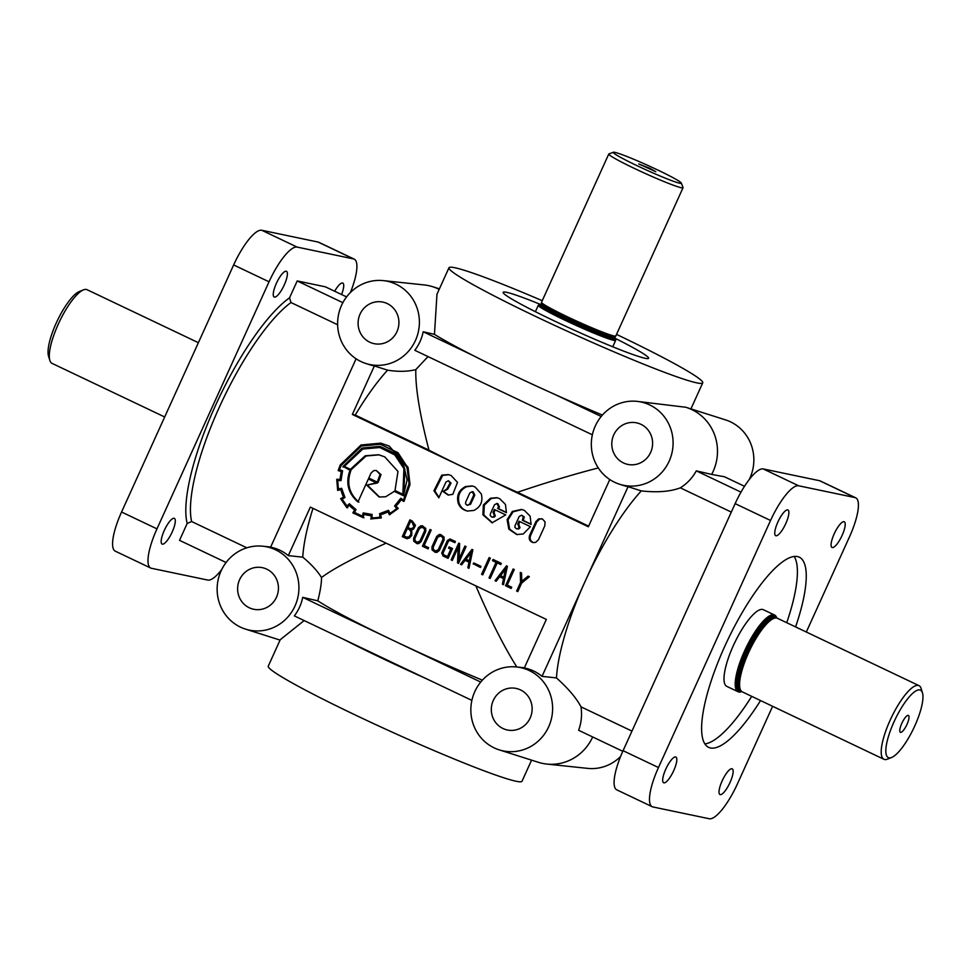 <?xml version="1.0" encoding="UTF-8"?>
<svg xmlns="http://www.w3.org/2000/svg" width="971" height="971" viewBox="0 0 971 971"><rect width="100%" height="100%" fill="white"/><g stroke="black" fill="none" stroke-linecap="round" stroke-linejoin="round"><path stroke-width="1.46" d="M730.022 782.505A14.225 3.908 115.5 0 0 732.207 768.838A14.225 3.908 115.5 0 0 722.157 780.866A14.225 3.908 115.5 0 0 719.972 794.533A14.225 3.908 115.5 0 0 720.227 794.618A14.225 3.908 115.5 0 0 730.022 782.505M673.68 770.719A14.225 3.908 115.5 0 0 675.865 757.052A14.225 3.908 115.5 0 0 665.815 769.068A14.225 3.908 115.5 0 0 663.63 782.747A14.225 3.908 115.5 0 0 663.873 782.832A14.225 3.908 115.5 0 0 673.68 770.719M785.745 523.66A14.225 3.908 115.5 0 0 787.93 509.993A14.225 3.908 115.5 0 0 777.88 522.01A14.225 3.908 115.5 0 0 775.695 535.689A14.225 3.908 115.5 0 0 775.95 535.774A14.225 3.908 115.5 0 0 785.745 523.66M842.088 535.446A14.225 3.908 115.5 0 0 844.272 521.779A14.225 3.908 115.5 0 0 834.223 533.807A14.225 3.908 115.5 0 0 832.05 547.474A14.225 3.908 115.5 0 0 832.293 547.559A14.225 3.908 115.5 0 0 842.088 535.446M164.305 530.397A14.225 3.908 -64.5 0 1 174.355 518.368A14.225 3.908 -64.5 0 1 172.17 532.047A14.225 3.908 -64.5 0 1 162.121 544.063A14.225 3.908 -64.5 0 1 164.305 530.397M276.383 283.338A14.225 3.908 -64.5 0 1 286.421 271.31A14.225 3.908 -64.5 0 1 284.248 284.989A14.225 3.908 -64.5 0 1 274.198 297.005A14.225 3.908 -64.5 0 1 276.383 283.338M334.679 291.251A14.225 3.908 -64.5 0 1 342.775 283.095A14.225 3.908 -64.5 0 1 341.549 294.516M499.179 749.855A42.554 40.818 -78.2 0 0 549.744 724.22A42.554 40.818 -78.2 0 0 529.268 670.548A42.554 40.818 -78.2 0 0 516.523 666.956A42.554 40.818 -78.2 0 0 472.44 698.137A42.554 40.818 -78.2 0 0 494.19 747.888A42.554 40.818 -78.2 0 0 499.179 749.855L538.335 762.296A46.729 44.824 -78.2 0 0 546.855 764.068L587.698 768.377A42.554 40.818 -78.2 0 0 620.603 756.47M546.855 764.068A46.729 44.824 -78.2 0 0 592.674 736.965M226.085 562.5L179.526 540.337L187.172 523.478L191.639 521.536A130.83 35.976 -64.5 0 1 219.24 407.419A130.83 35.976 -64.5 0 1 290.984 302.539L337.629 324.739M396.047 284.212A42.554 40.818 -78.2 0 0 383.302 280.619A42.554 40.818 -78.2 0 0 339.207 311.812A42.554 40.818 -78.2 0 0 360.969 361.552A42.554 40.818 -78.2 0 0 365.958 363.53A42.554 40.818 -78.2 0 0 416.523 337.884A42.554 40.818 -78.2 0 0 396.047 284.212M439.171 289.37A46.729 44.824 -78.2 0 0 438.152 288.873A46.729 44.824 -78.2 0 0 432.665 286.7A46.729 44.824 -78.2 0 0 424.145 284.928L383.302 280.619M609.788 479.528L588.353 526.768L352.352 414.447L374.369 365.933L387.587 370.157A130.83 35.976 115.5 0 0 355.216 415.054L428.964 450.143A130.83 8.375 24.4 0 0 470.352 470.607A130.83 8.375 24.4 0 0 517.47 492.273C547.899 482.029 574.844 473.921 598.306 467.961M749.248 479.492A42.554 40.818 -78.2 0 0 730.508 421.851A42.554 40.818 -78.2 0 0 725.519 419.885L686.376 407.444A46.729 44.824 -78.2 0 0 685.744 407.25L637 401.363A42.554 40.818 -78.2 0 0 592.917 432.556A42.554 40.818 -78.2 0 0 614.667 482.296A42.554 40.818 -78.2 0 0 619.656 484.262A42.554 40.818 -78.2 0 0 670.221 458.628A42.554 40.818 -78.2 0 0 649.745 404.956A42.554 40.818 -78.2 0 0 637 401.363M744.49 486.289L724.463 476.761L711.646 474.418A46.729 44.824 -78.2 0 0 691.85 409.616A46.729 44.824 -78.2 0 0 686.376 407.444M613.393 152.253L608.914 153.928A40.782 2.61 24.4 0 0 608.768 154.049A40.782 2.61 24.4 0 0 634.633 168.541A40.782 2.61 24.4 0 0 683.038 187.743A40.782 2.61 24.4 0 0 683.026 187.549L681.339 183.082A37.384 2.391 24.4 0 0 657.634 169.961A37.384 2.391 24.4 0 0 613.393 152.253A37.384 2.391 24.4 0 0 636.976 165.64A37.384 2.391 24.4 0 0 681.339 183.082M608.768 154.049L541.527 302.284A40.782 2.61 24.4 0 0 541.515 302.333A40.782 2.61 24.4 0 0 567.392 316.777A40.782 2.61 24.4 0 0 615.772 336.015A40.782 2.61 24.4 0 0 615.796 335.978L683.038 187.743M614.497 337.993A79.853 5.11 -155.6 0 1 648.579 358.299A79.853 5.11 -155.6 0 1 553.786 320.685A79.853 5.11 -155.6 0 1 503.136 292.32A79.853 5.11 -155.6 0 1 506.534 292.307A79.853 5.11 -155.6 0 1 540.847 304.591M760.548 700.564A105.341 28.972 -64.5 0 1 708.684 747.379A105.341 28.972 -64.5 0 1 724.839 646.176A105.341 28.972 -64.5 0 1 799.218 557.148A105.341 28.972 -64.5 0 1 795.589 626.914M794.144 556.407A105.341 28.972 -64.5 0 1 786.741 622.702M922.45 692.784L921.139 688.56A40.782 11.215 115.5 0 0 918.979 685.635A40.782 11.215 115.5 0 0 890.189 720.106A40.782 11.215 115.5 0 0 883.926 759.286A40.782 11.215 115.5 0 0 887.555 759.116L891.669 757.465A37.384 10.28 115.5 0 0 914.731 726.029A37.384 10.28 115.5 0 0 922.45 692.784A37.384 10.28 115.5 0 0 894.073 721.708A37.384 10.28 115.5 0 0 891.669 757.465M918.979 685.635L777.37 618.248A40.782 11.215 115.5 0 0 776.545 617.993A40.782 11.215 115.5 0 0 748.58 652.706A40.782 11.215 115.5 0 0 741.601 691.413A40.782 11.215 115.5 0 0 742.33 691.886L883.926 759.286M776.812 618.042A42.481 11.676 115.5 0 0 774.567 615.031A42.481 11.676 115.5 0 0 744.575 650.934A42.481 11.676 115.5 0 0 738.057 691.74A42.481 11.676 115.5 0 0 741.82 691.583M774.567 615.031L763.352 609.691A42.481 11.676 115.5 0 0 733.36 645.594A42.481 11.676 115.5 0 0 726.854 686.4L738.057 691.74M776.751 618.029A41.802 11.494 115.5 0 0 745.352 651.25A41.802 11.494 115.5 0 0 741.759 691.546M900.554 732.352A9.346 2.573 -64.5 0 1 900.056 732A9.346 2.573 -64.5 0 1 902.083 722.764A9.346 2.573 -64.5 0 1 907.982 715.36A9.346 2.573 -64.5 0 1 908.261 715.372A9.346 2.573 -64.5 0 1 906.987 724.402A9.346 2.573 -64.5 0 1 900.554 732.352M614.17 338.442L614.364 338.309A40.442 2.585 24.4 0 1 566.36 319.265A40.442 2.585 24.4 0 1 540.713 304.894A41.802 2.67 24.4 0 0 539.342 304.833L538.444 305.161A42.481 2.719 24.4 0 0 538.298 305.295A42.481 2.719 24.4 0 0 565.243 320.381A42.481 2.719 24.4 0 0 615.663 340.384A42.481 2.719 24.4 0 0 615.65 340.19L615.311 339.292A41.802 2.67 24.4 0 0 614.364 338.309L615.772 336.015M539.342 304.833A41.802 2.67 24.4 0 0 565.705 319.799A41.802 2.67 24.4 0 0 615.311 339.292M649.89 168.347L655.801 171.685L638.784 163.965L649.89 168.347M164.682 416.972L52.021 363.36A40.782 11.215 -64.5 0 1 49.861 360.435A40.782 11.215 -64.5 0 1 58.272 324.18A40.782 11.215 -64.5 0 1 83.445 289.88A40.782 11.215 -64.5 0 1 87.074 289.71L198.375 342.69M49.861 360.435L48.55 356.211A37.384 10.28 -64.5 0 1 56.269 322.967A37.384 10.28 -64.5 0 1 79.331 291.531L83.445 289.88M502.978 728.517A21.241 20.379 -78.2 0 0 508.573 730.216A21.241 20.379 -78.2 0 0 531.234 715.129A21.241 20.379 -78.2 0 0 520.492 689.908A21.241 20.379 -78.2 0 0 517.252 688.706A21.241 20.379 -78.2 0 0 492.613 702.106A21.241 20.379 -78.2 0 0 502.978 728.517M249.268 607.773A21.241 20.379 -78.2 0 0 254.875 609.472A21.241 20.379 -78.2 0 0 277.536 594.386A21.241 20.379 -78.2 0 0 266.782 569.176A21.241 20.379 -78.2 0 0 263.554 567.962A21.241 20.379 -78.2 0 0 238.915 581.362A21.241 20.379 -78.2 0 0 249.268 607.773M623.455 462.936A21.241 20.379 -78.2 0 0 629.05 464.624A21.241 20.379 -78.2 0 0 651.711 449.537A21.241 20.379 -78.2 0 0 640.969 424.327A21.241 20.379 -78.2 0 0 637.729 423.125A21.241 20.379 -78.2 0 0 613.089 436.513A21.241 20.379 -78.2 0 0 623.455 462.936M369.745 342.193A21.241 20.379 -78.2 0 0 375.352 343.88A21.241 20.379 -78.2 0 0 398.013 328.805A21.241 20.379 -78.2 0 0 387.259 303.583A21.241 20.379 -78.2 0 0 384.031 302.382A21.241 20.379 -78.2 0 0 359.391 315.769A21.241 20.379 -78.2 0 0 369.745 342.193M519.886 521.645L518.587 524.498A1.578 1.517 -78.2 0 0 518.915 524.656L517.98 524.461L519.072 527.532L517.798 528.746L516.584 528.855L514.946 527.411L515.031 525.663L519.182 516.511L521.597 515.213L523.296 516.669L522.362 520.262L531.113 524.425L530.13 516.159L524.389 510.406L521.561 509.435L512.36 511.438L507.093 519.679L508.84 529.183L516.73 534.548L523.26 533.953L530.421 526.658L519.036 521.245L517.652 524.304A1.578 1.517 -78.2 0 0 517.98 524.461M495.186 509.896L493.899 512.749A1.578 1.517 -78.2 0 0 494.227 512.906L493.292 512.712L494.373 515.771L493.098 516.997L491.884 517.106L490.258 515.65L490.343 513.902L494.494 504.762L496.909 503.464L498.511 506.656L497.674 508.513L506.425 512.676L505.442 504.398L499.689 498.657L496.873 497.674L490.331 498.281L483.376 504.981L482.866 514.739L492.054 522.799L505.733 514.909L494.348 509.496L492.952 512.554A1.578 1.517 -78.2 0 0 493.292 512.712M531.586 760.147L522.022 781.242A139.326 8.921 -155.6 0 1 356.636 715.639A139.326 8.921 -155.6 0 1 268.263 666.13L280.255 639.695L304.154 620.566M426.487 678.79A139.326 8.921 -155.6 0 1 382.562 658.508A139.326 8.921 -155.6 0 1 343.309 639.197L471.882 700.382M731.309 512.093L680.331 487.843C670.257 491.642 657.233 492.673 641.285 490.901A130.83 35.976 -64.5 0 0 585.052 581.52L542.024 676.362L556.456 677.916C568.387 688.645 576.568 698.283 580.986 706.839A45.273 43.428 -78.2 0 1 578.619 730.277L622.799 751.311M542.024 676.362A42.991 41.231 -78.2 0 0 533.674 671.034A42.991 41.231 -78.2 0 0 524.328 667.939L546.333 619.413L310.332 507.105L288.326 555.618L302.746 557.172C310.963 563.908 317.214 570.681 321.51 577.514C321.547 583.255 320.309 591.036 317.808 600.843A130.83 8.375 24.4 0 0 393.304 640.459A130.83 8.375 24.4 0 0 482.381 680.149M602.421 415.042A139.326 8.921 -155.6 0 1 555.376 394.663A139.326 8.921 -155.6 0 1 511.438 374.381A139.326 8.921 -155.6 0 1 472.197 355.083A139.326 8.921 -155.6 0 1 434.45 334.364L436.986 294.189L448.978 267.753A139.326 8.921 -155.6 0 1 542.243 300.694M616.512 334.388A139.326 8.921 -155.6 0 1 702.737 382.865A139.326 8.921 -155.6 0 1 537.351 317.25A139.326 8.921 -155.6 0 1 448.978 267.753M516.803 666.98C503.84 646.358 490.185 619.328 475.851 585.877M275.57 549.804A42.554 40.818 -78.2 0 0 262.825 546.212A42.554 40.818 -78.2 0 0 218.73 577.393A42.554 40.818 -78.2 0 0 240.492 627.145A42.554 40.818 -78.2 0 0 245.481 629.111A42.554 40.818 -78.2 0 0 296.046 603.476A42.554 40.818 -78.2 0 0 275.57 549.804M356.09 358.797L270.618 547.195A42.991 41.231 101.8 0 1 279.976 550.29A42.991 41.231 101.8 0 1 288.326 555.618M403.9 501.437L401.011 499.834L404.009 501.267L409.98 484.723L408.063 467.354L389.165 446.053L380.741 443.152L361.03 444.973L340.19 465.012L338.187 470.583L341.246 471.542L339.971 479.334L336.706 479.88M381.202 443.249L361.977 445.167L341.124 465.206L339.122 470.789L338.345 470.013M339.28 470.207L342.193 471.748L340.918 479.528L336.731 479.298L337.653 490.391L340.882 489.615A32.783 31.448 -78.2 0 0 343.528 497.006A482.696 463.058 -78.2 0 0 340.651 498.706L346.768 507.651L349.269 505.321A29.069 27.892 -78.2 0 0 354.67 509.896L352.861 512.858L363.045 517.604L363.991 514.339A32.516 31.193 -78.2 0 0 366.443 514.958A32.516 31.193 -78.2 0 0 370.983 515.552L371.262 518.951M338.551 490.185L337.641 480.087M340.882 489.615L341.816 489.809A32.783 31.448 -78.2 0 0 344.462 497.201A482.696 463.058 -78.2 0 0 341.586 498.9L347.703 507.845M341.877 499.434L340.93 499.24M349.269 505.321L350.203 505.515A29.069 27.892 -78.2 0 0 355.617 510.103L353.796 513.052L363.979 517.798M354.306 513.392L353.371 513.198M370.691 518.927L381.312 517.956L380.717 514.606A35.15 33.73 -78.2 0 0 387.987 511.826L389.407 514.824L398.244 508.476L396.01 506A29.494 28.293 -78.2 0 0 401.011 499.834M341.015 480.633L342.569 470.765L339.51 469.77A44.702 42.882 101.8 0 1 341.173 465.473L361.37 446.041L380.498 444.269L397.03 452.51L407.055 467.779L409.022 483.825L403.438 500.186L400.768 498.257L394.554 506.012L396.678 508.331A35.005 33.584 101.8 0 1 389.929 513.258L388.424 510.333L379.552 513.695L380.013 517.033A40.127 38.5 101.8 0 1 371.929 517.81L372.136 514.484L363.239 512.919L362.304 516.147L354.415 512.385L356.041 509.641L349.354 503.743L346.938 506.012L342.18 499.13L344.948 497.48L341.671 488.279L338.563 489.008A33.5 32.14 101.8 0 1 337.811 480.511L341.015 480.633L341.003 479.929M380.498 444.269L397.976 452.704L407.99 467.973L409.968 484.031L404.385 500.381L403.438 500.186M401.545 498.815L400.525 498.803M401.46 498.997L395.5 506.207L397.612 508.525A35.005 33.584 101.8 0 1 390.864 513.453L389.929 513.258M372.124 514.557L365.254 513.453M364.161 513.186L363.251 516.341L362.304 516.147M384.734 456.856L378.617 454.744L365.157 455.787L350.422 469.321L344.304 466.408L362.741 449.051L379.807 447.522L394.76 454.914L403.924 468.653L402.856 494.288L395.003 490.537L397.989 471.457L384.734 456.856M379.078 454.853L366.091 455.982L351.356 469.527L350.422 469.321M379.807 447.522L395.707 455.108L404.858 468.847L403.802 494.482L402.856 494.288M373.677 470.644L376.226 470.437L380.098 474.406L377.27 482.102L368.786 478.06L371.031 473.108L373.677 470.644M376.226 470.437L381.033 474.601L378.205 482.296L377.27 482.102M362.086 448.044L343.103 466.396L349.985 470.28C345.445 482.818 348.104 493.377 357.947 501.958L368.349 479.019L376.408 482.854L366.686 485.112L379.103 497.006L385.693 496.764L394.287 491.362L403.451 495.72L407.092 479.929L403.535 464.684L394.105 452.923L380.037 446.393L362.086 448.044M380.498 446.49L363.033 448.238L344.05 466.59L349.985 470.28M368.349 479.019L377.343 483.048L366.686 485.112M367.633 485.306L379.576 497.103M535.749 542.34L533.115 542.571C529.681 541.405 528.515 539.002 529.632 535.385L535.907 521.548L538.699 518.854L542.486 519.024L545.034 521.876L544.816 525.797L538.541 539.633L535.749 542.34M533.589 542.643C530.469 541.296 529.474 538.941 530.579 535.579L536.854 521.755L539.645 519.06L541.806 518.757M522.034 509.544L513.101 511.778L508.039 519.873L509.654 529.183L517.203 534.633M521.597 515.213L524.231 516.863L523.296 520.456L531.161 524.206M518.915 524.656L519.995 527.751L518.732 528.94L516.584 528.855M497.334 497.783L491.265 498.475L484.323 505.175L483.801 514.933L492.515 522.884M496.909 503.464L497.844 503.658L499.458 506.85L498.609 508.707L506.474 512.445M494.227 512.906L495.307 516.002L494.045 517.191L491.884 517.106M469.818 492.965L472.246 491.654L473.836 494.87L469.673 504.034L467.233 505.345L465.57 503.888L465.667 502.128L469.818 492.965M472.246 491.654L473.193 491.86L474.77 495.064L470.619 504.228L467.233 505.345M473.872 510.455C480.621 507.008 483.109 501.522 481.337 494.008L475.001 486.908L472.173 485.925L465.631 486.532C458.87 489.979 456.382 495.465 458.166 502.978C459.756 507.287 462.827 509.981 467.354 511.037L473.872 510.455M472.646 486.034L466.565 486.726C459.805 490.173 457.317 495.659 459.113 503.184C460.606 507.311 463.507 509.957 467.828 511.134M450.071 482.927L446.781 488.996L443.043 491.496L448.104 495.052L452.802 494.36L457.499 482.381L451.175 475.559L448.335 474.588L441.732 475.183L433.928 490.731L438.807 497.832L445.968 482.029L448.432 480.742L450.071 482.927M448.432 480.742L451.017 483.121L447.716 489.202L443.043 491.496M443.978 491.69L448.566 495.125M448.808 474.698L442.667 475.389L434.874 490.925L438.977 497.455M447.352 540.531L449.974 538.99L455.435 541.466L454.877 542.692L449.889 540.374L448.444 541.235L442.97 553.3L443.82 554.866L447.473 556.601L450.823 549.222L448.541 548.142L449.1 546.928L452.535 548.554L448.092 558.361L443.007 555.946L441.732 552.924L447.352 540.531M448.177 558.155L443.941 556.14L442.667 553.118L448.286 540.726L450.459 539.136M454.974 542.486L449.889 540.374M433.406 549.452L435.494 551.03L438.297 549.683L442.837 539.694L442.849 537.655L440.555 535.931L437.727 537.254L433.187 547.256L433.406 549.452M435.494 551.03L437.605 551.237L439.244 549.877L443.771 539.888L443.796 537.849L440.555 535.931M444.014 537.048L444.111 539.997L439.353 550.472L437.096 552.305L435.287 552.341L432.071 549.902L431.937 546.916L436.671 536.465L439.062 534.548L440.664 534.56L444.014 537.048M435.748 552.414L433.005 550.096L432.872 547.11L437.618 536.66L441.137 534.681M415.09 540.738L417.178 542.316L419.994 540.968L424.521 530.979L424.533 528.94L422.239 527.217L419.411 528.527L414.872 538.541L415.09 540.738M417.178 542.316L419.29 542.51L420.929 541.175L425.468 531.173L425.468 529.134L422.239 527.217M425.711 528.333L425.784 531.283L421.038 541.757L418.792 543.59L416.972 543.626L413.743 541.187L413.634 538.201L418.367 527.751L420.746 525.821L422.336 525.833L425.711 528.333M417.445 543.699L414.69 541.381L414.568 538.395L419.302 527.945L422.822 525.966M409.446 538.007L406.776 538.674L402.285 536.623L409.896 519.861L412.25 520.978L415.491 525.384L413.646 528.989L411.643 530.093L411.777 535.385L409.446 538.007M407.25 538.735L402.285 536.623M413.84 526.695L412.153 522.398L410.502 521.621L407.856 527.471L410.83 528.831L414.775 526.889L413.088 522.592L410.502 521.621M406.448 537.121L408.925 536.854L410.636 534.803L410.976 531.962L409.568 529.656L407.347 528.588L403.997 535.956L406.448 537.121M406.995 537.315L409.859 537.048L411.57 534.997L411.91 532.157L410.502 529.85L407.347 528.588M410.83 528.831L413.391 528.54L414.775 526.889M480.718 682.067L302.709 597.347A42.991 41.231 101.8 0 1 294.31 615.881L343.309 639.197M302.709 597.347L317.808 600.843M321.51 577.514C333.162 568.751 354.694 557.305 386.118 543.165M619.656 484.262L623.758 485.573A42.991 41.231 -78.2 0 0 628.067 486.677L641.285 490.901M740.982 492.139L696.292 470.862A45.273 43.428 101.8 0 1 680.331 487.843M696.292 470.862L711.646 474.418M403.22 536.817L410.733 520.262M588.644 526.148L517.47 492.273M312.978 508.355A130.83 35.976 115.5 0 0 302.746 557.172M556.456 677.916A130.83 35.976 -64.5 0 1 585.052 581.52L628.067 486.677M631.963 731.102L580.986 706.839M592.359 434.802L414.787 350.288A42.991 41.231 -78.2 0 0 423.186 331.754L472.197 355.083M191.639 521.536L246.84 547.814M290.984 302.539L289.552 297.794L297.199 280.935L325.37 286.821L346.574 296.908M297.199 280.935L342.872 302.673M428.175 548.688L423.392 546.418L430.906 529.863M431.221 530.008L424.169 545.556L428.624 547.68L428.077 548.894L422.446 546.224L430.056 529.45L431.221 530.008M423.392 546.418L422.446 546.224M447.473 556.601L448.408 556.796L451.758 549.416L449.488 548.336L449.937 547.328M449.488 548.336L448.541 548.142M451.758 549.416L450.823 549.222M452.401 560.218L451.139 559.879L458.749 543.105L459.671 543.566L459.04 559.041L459.975 559.235L465.777 546.455M452.085 560.073L459.586 543.529M458.579 563.168L459.125 547.656L458.191 547.462L452.304 560.425L451.139 559.879M459.04 559.041L464.927 546.054L466.092 546.612L458.482 563.374L457.547 562.925L458.191 547.462M458.482 563.119L457.547 562.925M469.272 560.862L470.984 552.742L466.031 559.32L470.219 561.056L471.93 552.936L470.984 552.742M461.808 564.637L472.78 549.792M469.017 568.071L469.94 562.403L466.056 560.546L465.109 560.352L461.65 564.831L460.509 564.272L471.991 549.416L472.865 549.829L468.969 568.302L467.864 567.768L468.993 562.209L465.109 560.352M461.456 564.467L460.509 564.272M469.94 562.403L468.993 562.209M468.811 567.974L467.864 567.768M480.536 567.27L474.139 564.224L474.552 563.301M473.205 564.03L473.714 562.901L480.961 566.348L480.451 567.477L474.139 564.224M482.83 574.65L490.003 557.985M481.58 574.298L489.153 557.585L490.319 558.143L482.745 574.856L481.58 574.298L482.514 574.492M490.258 578.243L497.018 562.537L493.438 560.837L493.899 559.842M500.842 564.357L497.225 562.889L490.173 578.449L489.02 577.903L496.072 562.343L492.503 560.643L493.05 559.442L501.303 563.362L500.757 564.564L497.225 562.889M493.438 560.837L492.503 560.643M497.018 562.537L496.072 562.343M489.954 578.097L489.02 577.903M503.803 577.284L505.515 569.176L500.563 575.742L504.738 577.49L506.449 569.37L505.515 569.176M496.327 581.071L507.311 566.227M503.548 584.506L504.459 578.825L500.575 576.98L499.64 576.786L496.181 581.265L495.04 580.707L506.51 565.838L507.396 566.263L503.5 584.724L502.395 584.202L503.524 578.631L499.64 576.786M495.975 580.901L495.04 580.707M504.459 578.825L503.524 578.631M503.33 584.396L502.395 584.202M511.244 588.232L506.461 585.95L513.975 569.394M514.29 569.54L507.238 585.088L511.705 587.212L511.147 588.438L505.527 585.756L513.125 568.994L514.29 569.54M506.461 585.95L505.527 585.756M517.895 591.388L521.463 582.673L520.529 582.479L520.298 572.405L521.548 572.999L521.815 581.289L522.75 581.495L528.855 576.483M521.463 582.673L521.245 572.854M517.579 591.242L516.633 591.048L520.529 582.479M521.815 581.289L528.115 576.119L529.365 576.713L521.633 583.134L517.798 591.594L516.633 591.048M498.609 508.707L497.674 508.513M493.899 512.749L492.952 512.554M523.296 520.456L522.362 520.262M518.587 524.498L517.652 524.304M394.942 505.588L395.877 505.794M394.287 491.362L403.548 495.513M377.343 483.048L376.408 482.854M350.932 470.474C346.392 483.012 349.038 493.571 358.882 502.153M343.819 467.087L342.884 466.893M363.991 514.339L364.938 514.533A32.516 31.193 -78.2 0 0 366.917 515.055M370.983 515.552L371.917 515.747L371.65 518.963M387.987 511.826L390.111 514.46M388.934 510.831L380.486 513.89L380.948 517.227A40.127 38.5 101.8 0 1 372.864 518.004L371.929 517.81M349.851 504.362L347.873 506.207L346.938 506.012M341.816 488.668L338.563 489.008M380.948 517.227L380.013 517.033M380.486 513.89L379.552 513.695M380.996 513.829L380.062 513.635M388.643 510.77L387.999 510.637M397.612 508.525L396.678 508.331M389.711 513.562L388.776 513.368M389.638 513.525L388.703 513.331M355.617 510.103L354.67 509.896M344.462 497.201L343.528 497.006M338.539 490.064L337.605 489.857M339.158 479.601L338.211 479.395M340.918 479.528L339.971 479.334M342.193 471.748L341.246 471.542M355.216 415.054L352.352 414.447M423.186 331.754L434.45 334.364M555.376 394.663L601.195 416.474M221.752 569.504A40.782 11.215 -64.5 0 1 207.77 580.063L151.427 568.278A40.782 11.215 -64.5 0 1 150.711 568.035L115.318 551.188A40.782 11.215 -64.5 0 1 121.569 512.008L233.647 264.949A40.782 11.215 -64.5 0 1 261.721 230.248L318.063 242.046A40.782 11.215 -64.5 0 1 318.779 242.277L354.184 259.123A40.782 11.215 -64.5 0 1 350.397 292.526M150.711 568.035A40.782 11.215 -64.5 0 1 156.974 528.867L269.04 281.796A40.782 11.215 -64.5 0 1 297.126 247.095L353.468 258.893A40.782 11.215 -64.5 0 1 354.184 259.123M751.7 696.353A105.341 28.972 -64.5 0 1 704.91 743.907M806.318 632.024L849.431 536.987A40.782 11.215 115.5 0 0 855.682 497.807A40.782 11.215 115.5 0 0 854.966 497.565L798.623 485.779A40.782 11.215 115.5 0 0 770.549 520.48L658.472 767.539A40.782 11.215 115.5 0 0 652.221 806.719A40.782 11.215 115.5 0 0 652.937 806.962L709.279 818.747A40.782 11.215 115.5 0 0 737.353 784.046L772.625 706.305M855.682 497.807L820.289 480.961A40.782 11.215 115.5 0 0 819.573 480.718L763.23 468.932A40.782 11.215 115.5 0 0 735.144 503.633L623.079 750.692A40.782 11.215 115.5 0 0 616.816 789.872L652.221 806.719M428.005 356.575L415.806 369.635C415.37 387.708 419.751 414.556 428.964 450.143M415.806 369.635C407.48 371.687 398.074 371.857 387.587 370.157M374.369 365.933A42.991 41.231 101.8 0 1 370.048 364.829L365.958 363.53M187.172 523.478A134.229 36.91 -64.5 0 1 215.356 405.817A134.229 36.91 -64.5 0 1 289.552 297.794M776.545 617.993L775.392 617.787A40.466 11.13 115.5 0 0 747.646 652.245A40.466 11.13 115.5 0 0 740.715 690.636L741.601 691.413M775.611 617.823A40.442 11.118 115.5 0 0 747.5 652.172A40.442 11.118 115.5 0 0 740.885 690.782M775.744 617.847L774.87 617.435A40.442 11.118 115.5 0 0 746.323 651.614A40.442 11.118 115.5 0 0 740.12 690.454L740.994 690.879M776.047 617.896A41.122 11.312 115.5 0 0 745.534 651.286A41.122 11.312 115.5 0 0 741.225 691.073M541.515 302.333L541.308 303.535A40.466 2.585 24.4 0 0 566.991 317.869A40.466 2.585 24.4 0 0 614.995 336.961M541.308 303.535L541.272 303.656A40.442 2.585 24.4 0 0 566.918 318.027A40.442 2.585 24.4 0 0 614.922 337.071M540.58 305.076A41.122 2.634 24.4 0 0 565.899 319.835A41.122 2.634 24.4 0 0 614.206 338.43M341.124 465.206L340.19 465.012M538.699 518.854L539.645 519.06M474.77 495.064L473.836 494.87M466.565 486.726L465.631 486.532M424.533 528.94L425.468 529.134M411.57 534.997L410.636 534.803M156.974 528.867L121.569 512.008M353.468 258.893L318.063 242.046M297.126 247.095L261.721 230.248M269.04 281.796L233.647 264.949M819.573 480.718L854.966 497.565M763.23 468.932L798.623 485.779M623.079 750.692L658.472 767.539M735.144 503.633L770.549 520.48M541.272 303.656L540.738 305.125M612.75 346.793L615.663 340.384M516.523 666.956L524.389 667.781M702.737 382.865L690.927 408.9M262.825 546.212L270.691 547.037M245.481 629.111L280.073 640.095M535.385 311.703L538.298 305.295M439.414 288.848L432.665 286.7"/></g></svg>
